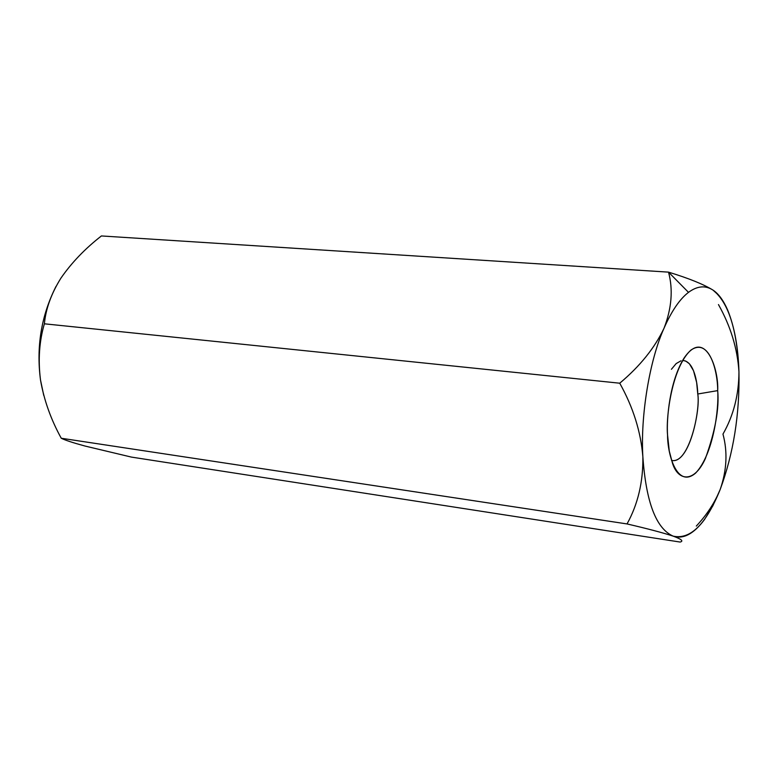 <?xml version="1.0" encoding="UTF-8"?>
<svg xmlns="http://www.w3.org/2000/svg" width="778" height="778" viewBox="0 0 778 778"><rect width="100%" height="100%" fill="white"/><g stroke="black" fill="none" stroke-linecap="round" stroke-linejoin="round"><path stroke-width="1.17" d="M696.32 526.074C706.862 514.773 714.807 502.607 720.146 489.586C733.479 453.584 739.752 414.314 738.954 371.787C737.476 348.67 730.639 326.264 718.464 304.568C730.639 326.264 737.476 348.67 738.954 371.787C738.876 394.777 733.547 415.549 722.966 434.105C727.751 451.892 726.817 470.379 720.146 489.586L712.852 505.807L704.528 519.5C693.772 533.912 683.327 539.465 673.194 536.149C656.175 528.709 646.071 502.287 642.871 456.89C640.352 415.929 649.62 360 664.033 328.209C654.765 347.854 640.002 366.185 619.735 383.204C633.136 407.186 640.848 431.741 642.871 456.89C643.212 481.864 637.941 504.202 627.039 523.934C647.734 528.739 663.119 532.813 673.194 536.149C681.509 539.193 683.813 541.157 680.098 542.052L131.482 457.104L680.098 542.052C683.813 541.157 681.509 539.193 673.194 536.149C663.119 532.813 647.734 528.739 627.039 523.934C637.941 504.202 643.212 481.864 642.871 456.89C640.848 431.741 633.136 407.186 619.735 383.204C640.002 366.185 654.765 347.854 664.033 328.209C671.56 311.064 679.709 299.112 688.501 292.353L668.526 272.135C673.213 289.562 671.715 308.253 664.033 328.209C671.715 308.253 673.213 289.562 668.526 272.135L101.403 235.948C85.055 248.668 71.557 262.74 60.908 278.164C51.338 293.51 45.824 308.73 44.375 323.804C39.27 341.289 37.976 360.019 40.505 379.995C44.015 400.145 50.94 419.566 61.258 438.247C65.07 440.173 72.986 442.77 85.016 446.037L131.482 457.104L85.016 446.037C72.986 442.77 65.07 440.173 61.258 438.247L627.039 523.934L61.258 438.247C50.94 419.566 44.015 400.145 40.505 379.995L43.743 395.399L40.505 379.995C37.976 360.019 39.27 341.289 44.375 323.804L619.735 383.204L44.375 323.804C45.824 308.73 51.338 293.51 60.908 278.164C71.557 262.74 85.055 248.668 101.403 235.948L668.526 272.135C688.861 278.349 703.691 284.349 713.047 290.136L719.173 295.718L713.047 290.136C703.691 284.349 688.861 278.349 668.526 272.135L688.501 292.353C697.263 285.896 705.442 285.156 713.047 290.136C718.561 293.763 723.433 300.405 727.663 310.062C734.451 326.75 738.215 347.328 738.954 371.787L738.954 371.835M56.016 286.392C41.331 315.518 36.158 346.716 40.505 379.995C36.158 346.716 41.331 315.518 56.016 286.392M738.954 371.787C739.752 414.314 733.479 453.584 720.146 489.586C706.016 524.333 690.368 539.854 673.194 536.149C656.175 528.709 646.071 502.287 642.871 456.89C640.352 415.929 649.62 360 664.033 328.209C671.56 311.064 679.709 299.112 688.501 292.353C697.263 285.896 705.442 285.156 713.047 290.136C728.529 302.564 737.165 329.784 738.954 371.787M672.6 460.615C690.037 462.113 700.463 408.79 697.759 393.999L717.686 390.624C719.086 408.139 713.591 454.109 695.668 473.043C677.424 488.827 667.466 455.101 667.553 435.028C665.725 416.852 672.134 367.255 690.796 350.197C709.4 337.049 717.841 371.913 717.686 390.624C718.94 369.287 705.082 327.149 684.047 358.123C669.605 381.346 666.406 418.904 667.553 435.028L669.275 451.055L672.445 463.085C678.008 481.222 694.2 483.371 705.393 458.505C715.254 431.168 719.358 408.538 717.686 390.624L697.759 393.999L696.641 382.475L693.529 370.746L689.386 363.744L685.719 361.07L683.658 360.564M682.569 360.545C693.694 360.622 697.506 381.833 697.759 393.999C700.754 409.14 689.094 464.806 671.531 460.401M671.414 369.287L676.16 363.589L681.022 360.788"/></g></svg>
